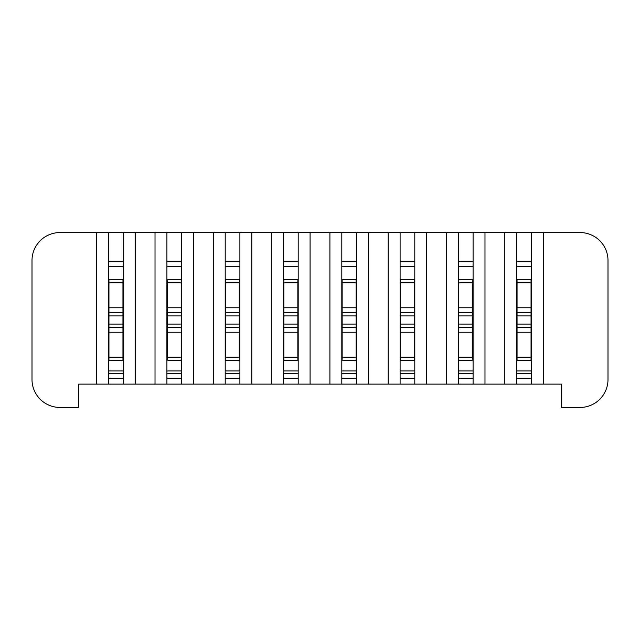 <?xml version="1.0" encoding="UTF-8"?>
<svg xmlns="http://www.w3.org/2000/svg" width="640" height="640" viewBox="0 0 640 640"><rect width="100%" height="100%" fill="white"/><g stroke="black" fill="none" stroke-linecap="round" stroke-linejoin="round"><path stroke-width="0.96" d="M543.288 232.552L580.016 232.552A27.984 27.984 0 0 1 608 260.536L608 379.464A27.984 27.984 0 0 1 580.016 407.448L561.36 407.448L561.36 384.128L543.288 384.128L543.288 232.552L516.704 232.552L516.704 261.704L531.392 261.704L531.392 232.552M135.192 384.128L78.64 384.128L78.64 407.448L59.984 407.448A27.984 27.984 0 0 1 32 379.464L32 260.536A27.984 27.984 0 0 1 59.984 232.552L135.192 232.552L135.192 384.128L155.016 384.128L155.016 232.552L135.192 232.552M213.312 232.552L193.488 232.552L193.488 384.128L213.312 384.128L213.312 232.552L251.792 232.552L251.792 384.128L271.608 384.128L271.608 232.552L251.792 232.552M329.912 232.552L310.088 232.552L310.088 384.128L329.912 384.128L329.912 232.552L368.392 232.552L368.392 384.128L388.208 384.128L388.208 232.552L368.392 232.552M446.512 232.552L426.688 232.552L426.688 384.128L446.512 384.128L446.512 232.552L484.984 232.552L484.984 384.128L504.808 384.128L504.808 232.552L484.984 232.552M96.712 384.128L96.712 232.552M155.016 384.128L166.904 384.128L166.904 232.552L155.016 232.552M516.704 373.632L531.392 373.632M516.704 261.704L516.704 378.296L531.392 378.296L531.392 261.704M516.704 378.296L516.704 384.128L531.392 384.128L531.392 378.296M531.392 384.128L543.288 384.128M166.904 232.552L193.488 232.552M271.608 232.552L310.088 232.552M388.208 232.552L426.688 232.552M504.808 232.552L516.704 232.552M516.704 384.128L504.808 384.128M484.984 384.128L446.512 384.128M426.688 384.128L388.208 384.128M368.392 384.128L329.912 384.128M310.088 384.128L271.608 384.128M251.792 384.128L213.312 384.128M193.488 384.128L166.904 384.128M108.608 384.128L108.608 232.552M123.296 266.368L108.608 266.368M123.296 384.128L123.296 261.704L108.608 261.704M123.296 378.296L108.608 378.296M123.296 261.704L123.296 232.552M123.296 373.632L108.608 373.632M181.6 384.128L181.6 378.296L166.904 378.296M166.904 261.704L181.6 261.704L181.6 232.552M181.6 373.632L166.904 373.632M181.6 266.368L166.904 266.368M181.6 378.296L181.6 261.704M225.208 384.128L225.208 232.552M239.896 266.368L225.208 266.368M239.896 384.128L239.896 261.704L225.208 261.704M239.896 378.296L225.208 378.296M239.896 261.704L239.896 232.552M239.896 373.632L225.208 373.632M283.504 384.128L283.504 232.552M298.192 266.368L283.504 266.368M298.192 384.128L298.192 261.704L283.504 261.704M298.192 378.296L283.504 378.296M298.192 261.704L298.192 232.552M298.192 373.632L283.504 373.632M341.808 384.128L341.808 232.552M356.496 266.368L341.808 266.368M356.496 384.128L356.496 261.704L341.808 261.704M356.496 378.296L341.808 378.296M356.496 261.704L356.496 232.552M356.496 373.632L341.808 373.632M400.104 384.128L400.104 232.552M414.792 266.368L400.104 266.368M414.792 384.128L414.792 261.704L400.104 261.704M414.792 378.296L400.104 378.296M414.792 261.704L414.792 232.552M414.792 373.632L400.104 373.632M458.4 384.128L458.4 232.552M473.096 266.368L458.4 266.368M473.096 384.128L473.096 261.704L458.4 261.704M473.096 378.296L458.4 378.296M473.096 261.704L473.096 232.552M473.096 373.632L458.4 373.632M516.704 266.368L531.392 266.368M181.248 279.648L167.256 279.648M531.048 279.648L517.056 279.648M122.944 279.648L108.952 279.648M239.544 279.648L225.552 279.648M297.848 279.648L283.856 279.648M356.144 279.648L342.152 279.648M414.448 279.648L400.456 279.648M472.744 279.648L458.752 279.648M517.056 327.576L531.048 327.576L531.048 360.224L517.056 360.224L517.056 279.776L531.048 279.776L531.048 282.808L517.056 282.808M531.048 327.576L531.048 324.08L517.056 324.08M531.048 324.08L531.048 315.92L517.056 315.92M531.048 315.92L531.048 312.424L517.056 312.424M531.048 312.424L531.048 282.808M472.744 282.808L472.744 279.776L458.752 279.776L458.752 312.424L472.744 312.424L472.744 282.808L458.752 282.808M472.744 357.192L458.752 357.192L458.752 360.224L472.744 360.224L472.744 315.92L458.752 315.92L458.752 312.424M472.744 315.92L472.744 312.424M472.744 324.08L458.752 324.08L458.752 315.92M472.744 327.576L458.752 327.576L458.752 324.08M458.752 357.192L458.752 327.576M414.448 282.808L414.448 279.776L400.456 279.776L400.456 312.424L414.448 312.424L414.448 282.808L400.456 282.808M414.448 357.192L400.456 357.192L400.456 360.224L414.448 360.224L414.448 315.92L400.456 315.92L400.456 312.424M414.448 315.92L414.448 312.424M414.448 324.08L400.456 324.08L400.456 315.92M414.448 327.576L400.456 327.576L400.456 324.08M400.456 357.192L400.456 327.576M356.144 282.808L356.144 279.776L342.152 279.776L342.152 312.424L356.144 312.424L356.144 282.808L342.152 282.808M356.144 357.192L342.152 357.192L342.152 360.224L356.144 360.224L356.144 315.92L342.152 315.92L342.152 312.424M356.144 315.92L356.144 312.424M356.144 324.08L342.152 324.08L342.152 315.92M356.144 327.576L342.152 327.576L342.152 324.08M342.152 357.192L342.152 327.576M297.848 282.808L297.848 279.776L283.856 279.776L283.856 312.424L297.848 312.424L297.848 282.808L283.856 282.808M297.848 357.192L283.856 357.192L283.856 360.224L297.848 360.224L297.848 315.92L283.856 315.92L283.856 312.424M297.848 315.92L297.848 312.424M297.848 324.08L283.856 324.08L283.856 315.92M297.848 327.576L283.856 327.576L283.856 324.08M283.856 357.192L283.856 327.576M239.544 282.808L239.544 279.776L225.552 279.776L225.552 312.424L239.544 312.424L239.544 282.808L225.552 282.808M239.544 357.192L225.552 357.192L225.552 360.224L239.544 360.224L239.544 315.92L225.552 315.92L225.552 312.424M239.544 315.92L239.544 312.424M239.544 324.08L225.552 324.08L225.552 315.92M239.544 327.576L225.552 327.576L225.552 324.08M225.552 357.192L225.552 327.576M181.248 282.808L181.248 279.776L167.256 279.776L167.256 312.424L181.248 312.424L181.248 282.808L167.256 282.808M181.248 360.224L167.256 360.224L181.248 360.224L181.248 315.92L167.256 315.92L167.256 312.424M181.248 315.92L181.248 312.424M181.248 324.08L167.256 324.08L167.256 315.92M181.248 327.576L167.256 327.576L167.256 324.08M167.256 360.224L167.256 327.576M122.944 282.808L122.944 279.776L108.952 279.776L108.952 312.424L122.944 312.424L122.944 282.808L108.952 282.808M122.944 360.224L108.952 360.224L122.944 360.224L122.944 315.92L108.952 315.92L108.952 312.424M122.944 315.92L122.944 312.424M122.944 324.08L108.952 324.08L108.952 315.92M122.944 327.576L108.952 327.576L108.952 324.08M108.952 360.224L108.952 327.576M531.392 370.952L516.704 370.952M123.296 370.952L108.608 370.952M181.6 370.952L166.904 370.952M239.896 370.952L225.208 370.952M298.192 370.952L283.504 370.952M356.496 370.952L341.808 370.952M414.792 370.952L400.104 370.952M473.096 370.952L458.4 370.952M531.048 357.192L517.056 357.192M531.048 332.24L517.056 332.24M531.048 307.76L517.056 307.76M472.744 307.76L458.752 307.76M472.744 332.24L458.752 332.24M414.448 307.76L400.456 307.76M414.448 332.24L400.456 332.24M356.144 307.76L342.152 307.76M356.144 332.24L342.152 332.24M297.848 307.76L283.856 307.76M297.848 332.24L283.856 332.24M239.544 307.76L225.552 307.76M239.544 332.24L225.552 332.24M181.248 307.76L167.256 307.76M181.248 332.24L167.256 332.24M181.248 357.192L167.256 357.192M122.944 307.76L108.952 307.76M122.944 332.24L108.952 332.24M122.944 357.192L108.952 357.192"/></g></svg>
